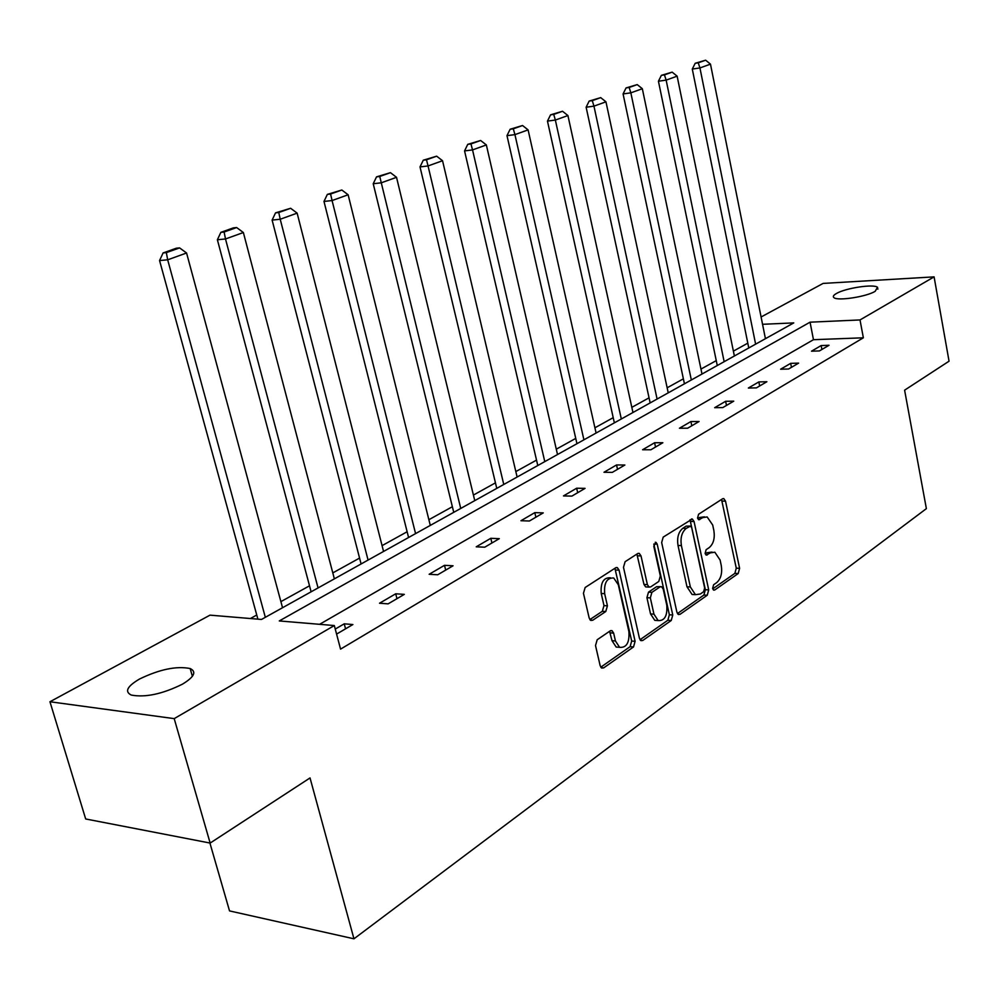 <?xml version="1.0" encoding="UTF-8"?>
<svg xmlns="http://www.w3.org/2000/svg" width="999" height="999" viewBox="0 0 999 999"><rect width="100%" height="100%" fill="white"/><g stroke="black" fill="none" stroke-linecap="round" stroke-linejoin="round"><path stroke-width="1.5" d="M712.612 588.461L713.723 590.134L714.747 589.984L738.211 573.538L739.597 568.319L725.524 501.148L723.788 498.613L722.527 498.813L698.588 514.26L697.552 517.981L698.776 519.755L702.859 517.582L707.155 516.945L712.687 524.999L713.885 530.669C715.009 538.274 713.461 543.906 709.253 547.577L706.143 549.662L705.119 553.384L706.281 555.107L710.376 552.859L714.847 552.21L720.104 560.039L721.29 565.659C722.402 573.201 720.878 578.846 716.708 582.592L713.623 584.74L712.612 588.461M139.46 679.058C159.603 669.318 176.498 665.809 190.172 668.543C196.815 671.753 194.256 676.96 182.467 684.153C162.425 694.055 145.379 697.689 131.331 695.079C124.413 691.708 127.11 686.363 139.46 679.058M836.475 293.469C845.591 288.062 873.738 283.791 877.509 287.287L875.149 291.346C866.258 296.803 837.661 301.149 833.965 297.665C832.592 296.591 833.428 295.204 836.475 293.469M597.19 639.747L595.516 645.529L600.162 665.709L601.685 668.069L603.671 667.881L633.516 646.952L635.102 641.308L619.08 570.167L617.345 567.619L615.646 567.807L585.152 587.499L583.453 593.269L589.16 617.969L590.796 620.429L592.694 620.254L605.769 611.525L607.429 605.819L604.657 593.693C603.896 582.879 606.917 577.647 613.723 577.996L618.306 584.74L628.908 631.655C629.595 642.682 626.498 647.901 619.592 647.327L615.434 640.946L613.648 633.116L612.05 630.694L610.189 630.881L597.19 639.747M761.088 316.983L823.101 283.416L934.09 276.873L949.05 361.188L904.607 390.172L926.373 508.641L353.958 938.81L310.027 777.934L210.152 843.069L174.201 718.631L49.95 701.748L210.002 615.147L261.488 619.455L793.768 322.902L762.549 324.3M934.09 276.873L860.014 319.942L810.064 322.178L279.283 620.941L334.328 625.549L174.201 718.631M334.328 625.549L340.559 649.125L863.361 337.799L860.014 319.942M676.885 612.125L678.458 614.51L680.069 614.298L707.255 595.242L708.703 589.897L694.068 521.54L692.319 519.005L663.199 537.112L661.663 542.557L676.885 612.125M671.241 620.504L642.769 640.459L640.983 640.659L639.435 638.286L623.488 567.307L625.112 561.7L637.674 553.583L639.273 553.396L641.021 555.943L647.389 584.615L649.038 587.087L650.686 586.9L658.791 581.455L660.339 575.961L653.808 546.303L655.968 542.332L657.192 544.118L672.764 615.009L671.241 620.504L667.844 620.267L640.009 639.735M210.152 843.069L85.677 818.968L49.95 701.748M209.915 843.019L229.533 910.913L353.958 938.81M747.801 343.156L733.378 351.136M716.258 360.627L700.961 369.081M683.366 378.833L667.145 387.812M649.05 397.827L631.83 407.355M613.211 417.669L594.917 427.797M575.736 438.411L556.293 449.175M536.525 460.114L515.834 471.578M495.442 482.867L473.414 495.067M452.36 506.718L428.871 519.717M407.13 531.755L382.068 545.629M359.578 558.079L332.804 572.902M309.515 585.801L280.894 601.635M256.755 615.009L250.387 618.531M863.361 337.799L813.461 339.697L319.605 624.313M813.461 339.697L810.064 322.178M335.252 629.058L344.243 623.826L352.884 624.537L336.588 634.09M379.52 603.234L395.716 593.793L404.32 594.368L388.136 603.858L379.52 603.234M429.145 574.288L444.505 565.322L453.059 565.784L437.724 574.775L429.145 574.288M476.223 546.815L490.796 538.311L499.313 538.661L484.74 547.202L476.223 546.815M520.941 520.729L534.802 512.637L543.244 512.887L529.408 521.003L520.941 520.729M563.473 495.916L576.66 488.211L585.052 488.374L571.878 496.103L563.473 495.916M603.97 472.277L616.545 464.947L624.875 465.022L612.325 472.377L603.97 472.277M642.594 449.75L654.595 442.744L662.849 442.744L650.873 449.775L642.594 449.75M679.445 428.246L690.908 421.553L699.1 421.491L687.662 428.196L679.445 428.246M714.672 407.692L725.624 401.298L733.741 401.173L722.801 407.58L714.672 407.692M748.351 388.037L758.84 381.918L766.882 381.73L756.418 387.874L748.351 388.037M780.606 369.218L790.659 363.361L798.626 363.124L788.598 369.006L780.606 369.218M811.513 351.186L821.153 345.567L829.033 345.279L819.43 350.924L811.513 351.186M821.153 345.567L821.902 349.463M790.659 363.361L791.445 367.332M758.84 381.918L759.665 385.964M725.624 401.298L726.485 405.432M690.908 421.553L691.808 425.761M654.595 442.744L655.519 447.04M616.545 464.947L617.519 469.33M576.66 488.211L577.684 492.694M534.802 512.637L535.876 517.22M490.796 538.311L491.92 542.994M444.505 565.322L445.691 570.104M395.716 593.793L396.965 598.676M344.243 623.826L345.554 628.833M712.025 552.085L707.017 552.722L710.376 552.859M705.269 553.896L707.017 552.722M704.42 516.858L699.5 517.482L702.859 517.582M697.752 518.618L699.5 517.482M712.724 588.861L734.877 573.364L736.275 568.156L721.54 499.45M677.447 613.548L703.895 595.042L705.356 589.697L690.022 519.792M703.621 591.708L704.645 587.961L691.745 527.859L690.534 526.086L686.188 528.409C681.83 532.092 680.232 537.824 681.393 545.604L690.346 586.962L695.441 594.667L700.324 594.018L703.621 591.708M689.897 526.061L686.176 526.111L689.547 526.223M695.329 594.617L692.07 594.467L686.975 586.775L678.009 545.466C676.847 537.699 678.446 531.967 682.816 528.296L686.176 526.111M646.74 586.962L645.641 586.9L643.98 584.427L636.887 554.095M653.846 544.193L669.367 614.772L672.764 615.009M653.945 614.148L658.166 620.579C664.635 620.916 667.507 615.821 666.795 605.282L663.236 589.148L661.6 586.7L659.989 586.9L651.897 592.357L650.337 597.902L653.945 614.148L650.536 613.923L654.77 620.329L657.767 620.541M660.526 586.638L656.593 586.7L659.989 586.9M650.536 613.923L646.927 597.689L648.501 592.157L656.593 586.7M667.844 620.267L669.367 614.772M616.171 647.04L619.592 647.327L616.171 647.04L612 640.671L609.565 631.306M610.489 577.822L610.302 577.809C603.483 577.459 600.461 582.679 601.223 593.481L604.657 593.693M589.86 619.605L602.335 611.288L603.983 605.581L601.223 593.481M600.774 667.195L630.094 646.678L631.693 641.033L614.909 568.281M755.619 344.156L699.937 67.944L710.476 64.136L765.434 338.686M698.251 62.825L705.631 60.19L695.192 63.287L698.251 62.825L699.937 67.944L692.282 69.056L748.775 347.964M710.476 64.136L705.631 60.19M695.192 63.287L692.282 69.056M724.15 361.688L666.146 80.12L677.135 76.161L734.377 355.994M664.46 74.888L672.165 72.14L661.375 75.337L664.46 74.888L666.146 80.12L658.428 81.231L717.27 365.522M677.135 76.161L672.165 72.14M661.375 75.337L658.428 81.231M691.333 379.97L630.844 92.845L642.332 88.711L701.997 374.026M629.17 87.475L637.225 84.603L626.061 87.924L629.17 87.475L630.844 92.845L623.076 93.931L684.427 383.816M642.332 88.711L637.225 84.603M626.061 87.924L623.076 93.931M657.092 399.051L593.955 106.144L605.956 101.823L668.231 392.844M592.295 100.637L600.711 97.627L589.16 101.074L592.295 100.637L593.955 106.144L586.126 107.218L650.149 402.922M605.956 101.823L600.711 97.627M589.16 101.074L586.126 107.218M621.316 418.981L555.357 120.055L567.919 115.534L632.954 412.5M553.721 114.398L562.524 111.264L550.561 114.835L553.721 114.398L555.357 120.055L547.464 121.104L614.36 422.852M567.919 115.534L562.524 111.264M550.561 114.835L547.464 121.104M583.916 439.822L514.935 134.628L528.096 129.882L596.091 433.029M513.311 128.821L522.539 125.524L510.139 129.233L513.311 128.821L514.935 134.628L506.993 135.652L576.947 443.706M528.096 129.882L522.539 125.524M510.139 129.233L506.993 135.652M544.78 461.625L472.539 149.912L486.351 144.93L557.517 454.52M470.954 143.931L480.631 140.484L467.757 144.343L470.954 143.931L472.539 149.912L464.56 150.911L537.787 465.522M486.351 144.93L480.631 140.484M467.757 144.343L464.56 150.911M503.771 484.478L428.047 165.946L442.545 160.727L517.12 477.035M426.486 159.803L436.65 156.181L423.276 160.202L426.486 159.803L428.047 165.946L420.017 166.92L496.765 488.374M442.545 160.727L436.65 156.181M423.276 160.202L420.017 166.92M460.739 508.441L381.281 182.805L396.528 177.31L474.762 500.636M379.757 176.473L390.447 172.665L376.523 176.86L379.757 176.473L381.281 182.805L373.226 183.741L453.746 512.337M396.528 177.31L390.447 172.665M376.523 176.86L373.226 183.741M415.572 533.616L332.08 200.549L348.127 194.768L430.294 525.412M330.582 194.018L341.833 190.01L327.347 194.393L330.582 194.018L332.08 200.549L323.988 201.436L408.579 537.512M348.127 194.768L341.833 190.01M327.347 194.393L323.988 201.436M368.069 560.077L280.22 219.243L297.14 213.137L383.554 551.448M278.771 212.512L290.634 208.279L275.537 212.862L278.771 212.512L280.22 219.243L272.115 220.08L361.089 563.96M297.14 213.137L290.634 208.279M275.537 212.862L272.115 220.08M318.057 587.936L225.499 238.961L243.369 232.53L334.365 578.858M224.113 232.018L236.638 227.547L233.391 227.872L220.866 232.342L224.113 232.018L225.499 238.961L217.382 239.76L311.114 591.808M243.369 232.53L236.638 227.547M220.866 232.342L217.382 239.76M265.334 617.32L167.682 259.815L186.563 252.997L282.542 607.729M166.346 252.622L179.595 247.902L176.348 248.214L163.099 252.934L166.346 252.622L167.682 259.815L159.565 260.539L257.892 619.155M186.563 252.997L179.595 247.902M163.099 252.934L159.565 260.539M713.361 589.909L714.747 589.984M698.438 519.567L699.725 519.617M705.931 554.907L707.267 554.957M722.19 501.073L725.524 501.148M736.275 568.156L739.597 568.319M734.877 573.364L738.211 573.538M690.696 521.441L694.068 521.54M705.356 589.697L708.703 589.897M703.895 595.042L707.255 595.242M677.934 614.16L680.069 614.298M682.816 528.296L686.188 528.409M678.009 545.466L681.393 545.604M686.975 586.775L690.346 586.962M640.446 640.284L642.769 640.459M637.612 555.781L641.021 555.943M643.98 584.427L647.389 584.615M653.895 543.98L657.192 544.118M648.501 592.157L651.897 592.357M646.927 597.689L650.337 597.902M610.214 632.842L613.648 633.116M612 640.671L615.434 640.946M603.983 605.581L607.429 605.819M602.335 611.288L605.769 611.525M590.284 620.079L592.694 620.254M615.659 569.992L619.08 570.167M631.693 641.033L635.102 641.308M630.094 646.678L633.516 646.952M601.148 667.657L603.671 667.881M190.172 668.543L192.382 676.323M877.509 287.287L877.859 289.173M723.001 498.601L723.788 498.613M691.433 518.981L692.319 519.005M692.07 594.467L695.441 594.667M638.186 553.346L639.273 553.396M645.641 586.9L649.038 587.087M655.257 542.307L655.968 542.332M654.77 620.329L658.166 620.579M610.764 630.594L612.05 630.694M616.158 567.569L617.345 567.619"/></g></svg>
